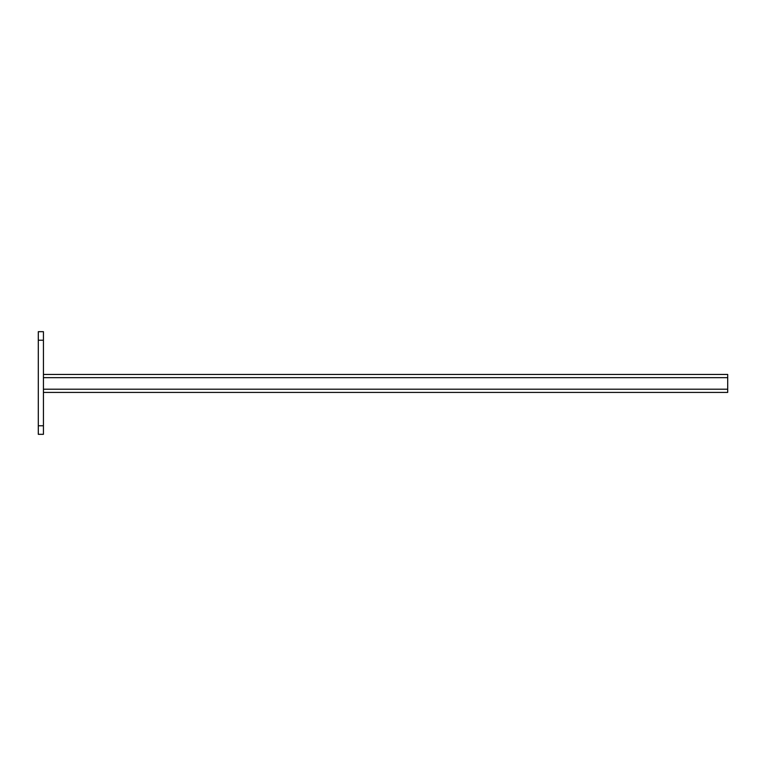 <?xml version="1.0" encoding="UTF-8"?>
<svg xmlns="http://www.w3.org/2000/svg" width="766" height="766" viewBox="0 0 766 766"><rect width="100%" height="100%" fill="white"/><g stroke="black" fill="none" stroke-linecap="round" stroke-linejoin="round"><path stroke-width="1.15" d="M43.432 434.322L38.3 434.322L38.3 425.772L43.432 425.772L43.432 434.322M43.432 340.228L38.3 340.228L38.3 331.678L43.432 331.678L43.432 425.772M38.3 340.228L38.3 425.772M43.432 392.412L727.7 392.412L727.7 374.45L43.432 374.45M727.7 377.657L43.432 377.657M727.7 389.205L43.432 389.205"/></g></svg>
